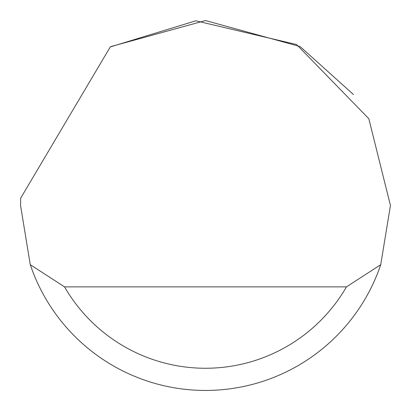 <?xml version="1.0" encoding="UTF-8"?>
<svg xmlns="http://www.w3.org/2000/svg" width="411" height="411" viewBox="0 0 411 411"><rect width="100%" height="100%" fill="white"/><g stroke="black" fill="none" stroke-linecap="round" stroke-linejoin="round"><path stroke-width="0.62" d="M110.266 46.952L195.8 20.807L296.583 44.532L368.821 118.712L390.45 205.5L380.725 264.684A184.95 184.95 0 0 1 30.275 264.684L20.55 205.5L20.699 198.102L110.266 46.952M110.919 46.561L205.5 20.55L300.081 46.561M300.205 46.638L353.46 94.53M30.275 264.684L64.548 286.878L346.452 286.878L380.725 264.684M64.548 286.878A162.756 162.756 0 0 0 346.452 286.878"/></g></svg>
